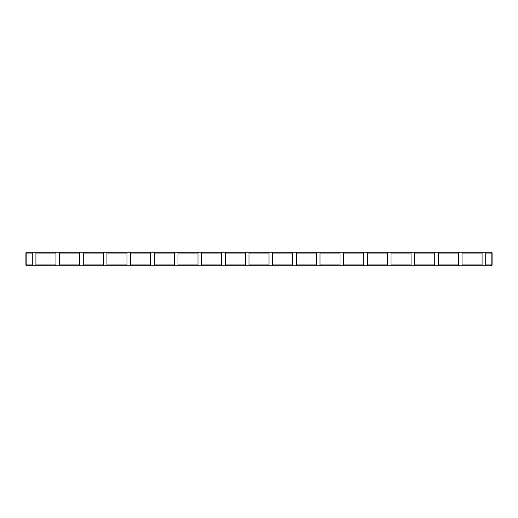<?xml version="1.0" encoding="UTF-8"?>
<svg xmlns="http://www.w3.org/2000/svg" width="518" height="518" viewBox="0 0 518 518"><rect width="100%" height="100%" fill="white"/><g stroke="black" fill="none" stroke-linecap="round" stroke-linejoin="round"><path stroke-width="0.78" d="M485.729 253.082L485.729 264.918L492.1 264.918A0.913 0.913 0 0 1 491.187 265.831L491.187 253.082L492.1 253.082A0.913 0.913 0 0 0 491.187 252.169L491.187 253.082L485.729 253.082L485.729 252.169L491.187 252.169A0.913 0.913 0 0 1 492.1 253.082L492.1 264.918A0.913 0.913 0 0 1 491.187 265.831L482.083 265.831L482.083 252.169L458.411 252.169L458.411 265.831L434.738 265.831L434.738 252.169L411.059 252.169L411.059 265.831L387.386 265.831L387.386 252.169L363.714 252.169L363.714 265.831L340.041 265.831L340.041 252.169L316.362 252.169L316.362 265.831L292.689 265.831L292.689 252.169L269.017 252.169L269.017 265.831L245.344 265.831L245.344 252.169L221.665 252.169L221.665 265.831L197.993 265.831L197.993 252.169L174.32 252.169L174.32 265.831L150.647 265.831L150.647 252.169L126.968 252.169L126.968 265.831L103.296 265.831L103.296 252.169L79.623 252.169L79.623 265.831L32.271 265.831L32.271 253.082L26.813 253.082L26.813 264.918L25.9 264.918L25.9 253.082A0.913 0.913 0 0 1 26.813 252.169L26.813 253.082L25.9 253.082M26.813 252.169L32.271 252.169L32.271 253.082M32.271 265.831L26.813 265.831A0.913 0.913 0 0 1 25.9 264.918A0.913 0.913 0 0 0 26.813 265.831L26.813 264.918L32.271 264.918M35.917 265.831L35.917 252.169L32.271 252.169M482.083 253.082L462.05 253.082L462.05 265.831L458.411 265.831M462.05 253.082L462.05 252.169M482.083 265.831L462.05 265.831M485.729 265.831L485.729 264.918M482.083 252.169L485.729 252.169M458.411 253.082L438.377 253.082L438.377 265.831M458.411 252.169L438.377 252.169L438.377 253.082M434.738 252.169L438.377 252.169M434.738 253.082L414.704 253.082L414.704 265.831L411.059 265.831M414.704 253.082L414.704 252.169M434.738 265.831L414.704 265.831M411.059 253.082L391.032 253.082L391.032 265.831M411.059 252.169L391.032 252.169L391.032 253.082M387.386 252.169L391.032 252.169M387.386 253.082L367.353 253.082L367.353 265.831L363.714 265.831M367.353 253.082L367.353 252.169M387.386 265.831L367.353 265.831M363.714 253.082L343.68 253.082L343.68 265.831M363.714 252.169L343.68 252.169L343.68 253.082M340.041 252.169L343.68 252.169M340.041 253.082L320.007 253.082L320.007 265.831L316.362 265.831M320.007 253.082L320.007 252.169M340.041 265.831L320.007 265.831M316.362 253.082L296.335 253.082L296.335 265.831M316.362 252.169L296.335 252.169L296.335 253.082M292.689 252.169L296.335 252.169M292.689 253.082L272.656 253.082L272.656 265.831L269.017 265.831M272.656 253.082L272.656 252.169M292.689 265.831L272.656 265.831M269.017 253.082L248.983 253.082L248.983 265.831M269.017 252.169L248.983 252.169L248.983 253.082M245.344 252.169L248.983 252.169M245.344 253.082L225.311 253.082L225.311 265.831L221.665 265.831M225.311 253.082L225.311 252.169M245.344 265.831L225.311 265.831M221.665 253.082L201.638 253.082L201.638 265.831M221.665 252.169L201.638 252.169L201.638 253.082M197.993 252.169L201.638 252.169M197.993 253.082L177.959 253.082L177.959 265.831L174.32 265.831M177.959 253.082L177.959 252.169M197.993 265.831L177.959 265.831M174.32 253.082L154.286 253.082L154.286 265.831M174.32 252.169L154.286 252.169L154.286 253.082M150.647 252.169L154.286 252.169M150.647 253.082L130.614 253.082L130.614 265.831L126.968 265.831M130.614 253.082L130.614 252.169M150.647 265.831L130.614 265.831M126.968 253.082L106.941 253.082L106.941 265.831M126.968 252.169L106.941 252.169L106.941 253.082M103.296 252.169L106.941 252.169M103.296 253.082L83.262 253.082L83.262 265.831L79.623 265.831M83.262 253.082L83.262 252.169M103.296 265.831L83.262 265.831M79.623 252.169L35.917 252.169M55.95 265.831L55.95 253.082L35.917 253.082M55.95 252.169L55.95 253.082M79.623 253.082L59.589 253.082L59.589 265.831M59.589 253.082L59.589 252.169M482.083 264.918L462.05 264.918M458.411 264.918L438.377 264.918M434.738 264.918L414.704 264.918M411.059 264.918L391.032 264.918M387.386 264.918L367.353 264.918M363.714 264.918L343.68 264.918M340.041 264.918L320.007 264.918M316.362 264.918L296.335 264.918M292.689 264.918L272.656 264.918M269.017 264.918L248.983 264.918M245.344 264.918L225.311 264.918M221.665 264.918L201.638 264.918M197.993 264.918L177.959 264.918M174.32 264.918L154.286 264.918M150.647 264.918L130.614 264.918M126.968 264.918L106.941 264.918M103.296 264.918L83.262 264.918M55.95 264.918L35.917 264.918M79.623 264.918L59.589 264.918"/></g></svg>
